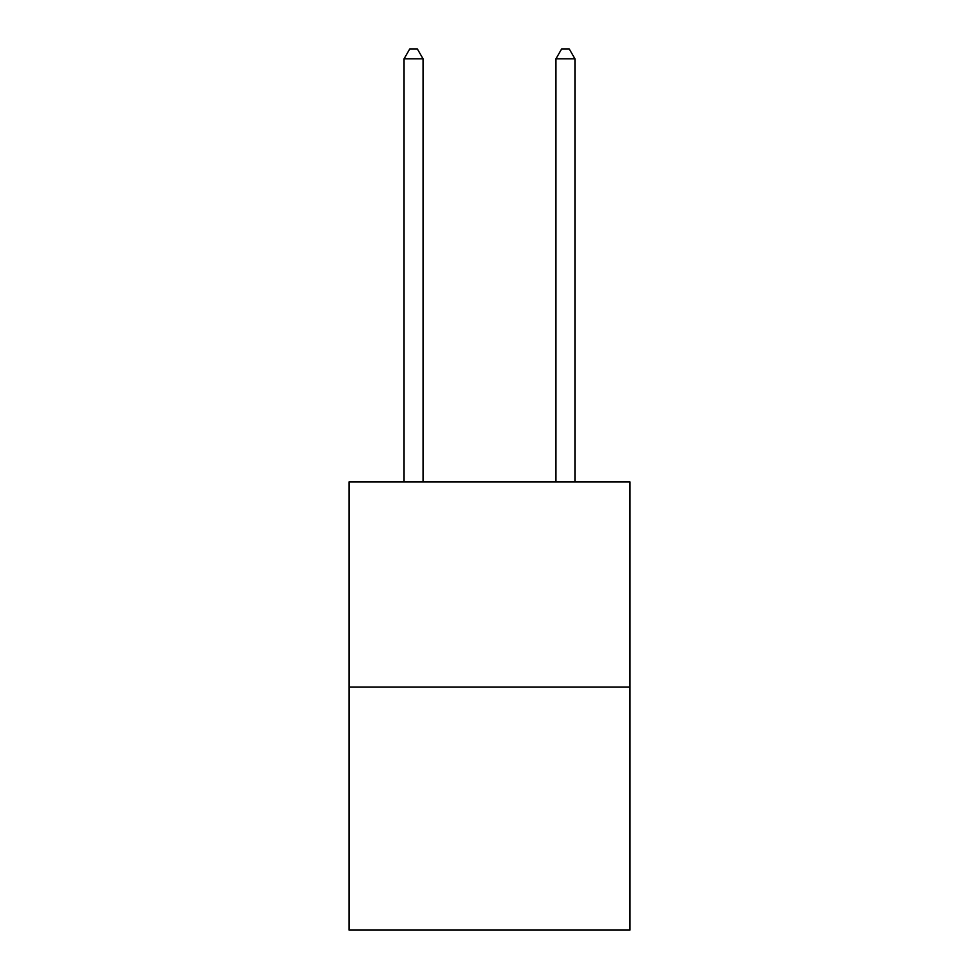 <?xml version="1.0" encoding="UTF-8"?>
<svg xmlns="http://www.w3.org/2000/svg" width="979" height="979" viewBox="0 0 979 979"><rect width="100%" height="100%" fill="white"/><g stroke="black" fill="none" stroke-linecap="round" stroke-linejoin="round"><path stroke-width="1.47" d="M629.999 687.025L629.999 481.986L349.001 481.986L349.001 930.05L629.999 930.05L629.999 687.025L349.001 687.025M423.05 481.986L423.05 58.826L404.058 58.826L404.058 481.986M404.058 58.826L409.76 48.95L417.348 48.95L423.05 58.826M574.942 481.986L574.942 58.826L555.95 58.826L555.95 481.986M555.95 58.826L561.652 48.95L569.24 48.95L574.942 58.826"/></g></svg>

